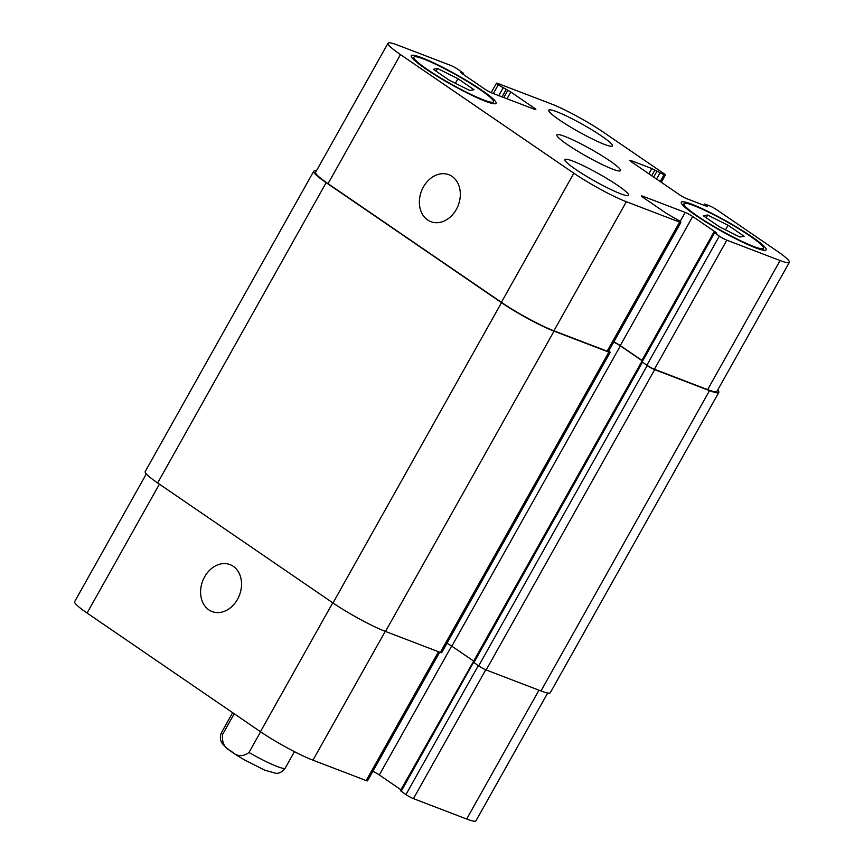 <?xml version="1.0" encoding="UTF-8"?>
<svg xmlns="http://www.w3.org/2000/svg" width="864" height="864" viewBox="0 0 864 864"><rect width="100%" height="100%" fill="white"/><g stroke="black" fill="none" stroke-linecap="round" stroke-linejoin="round"><path stroke-width="1.3" d="M260.593 731.808L248.983 752.501C242.827 757.058 236.974 756.648 231.412 751.291C224.586 748.181 221.648 742.565 222.61 734.454L234.22 713.75M439.7 652.19L367.524 780.818A6.08 0.691 -150.7 0 1 366.196 780.559L312.952 760.19A42.574 4.871 -150.7 0 1 260.442 731.7L87.08 613.051A42.574 4.871 -150.7 0 1 74.639 601.668L146.308 473.936M547.679 693.025L475.967 820.8A42.574 4.871 -150.7 0 1 466.679 819.018L413.435 798.638A6.08 0.691 -150.7 0 1 405.94 794.578L400.453 790.657L473.202 661.943M400.95 789.772L379.307 774.965A6.08 0.691 29.3 0 0 372.848 771.336M204.628 576.828A25.142 19.71 110.9 0 1 230.051 564.602A25.142 19.71 110.9 0 1 239.468 595.123A25.142 19.71 110.9 0 1 212.08 611.561A25.142 19.71 110.9 0 1 204.628 576.828M423.414 186.959A25.142 19.71 110.9 0 1 448.837 174.722A25.142 19.71 110.9 0 1 458.255 205.254A25.142 19.71 110.9 0 1 430.866 221.692A25.142 19.71 110.9 0 1 423.414 186.959M707.67 215.039L728.039 225.256L744.109 236.25L739.8 237.028L719.431 226.811L703.361 215.816L707.67 215.039L706.158 217.728M728.039 225.256L725.468 229.835M437.594 68.504L457.963 78.721L474.034 89.716L469.735 90.493L449.356 80.276L433.285 69.282L437.594 68.504L436.082 71.194M457.963 78.721L455.393 83.311M697.291 215.914A45.608 5.216 29.3 0 0 738.914 239.922A45.608 5.216 29.3 0 0 763.506 248.357A45.608 5.216 29.3 0 0 726.289 221.486A45.608 5.216 29.3 0 0 683.964 203.71A45.608 5.216 29.3 0 0 697.291 215.914M695.531 215.244A48.654 5.562 -150.7 0 1 681.307 202.219A48.654 5.562 -150.7 0 1 726.462 221.184A48.654 5.562 -150.7 0 1 766.163 249.847A48.654 5.562 -150.7 0 1 739.919 240.851A48.654 5.562 -150.7 0 1 695.531 215.244M427.216 69.379A45.608 5.216 29.3 0 0 468.839 93.388A45.608 5.216 29.3 0 0 493.441 101.822A45.608 5.216 29.3 0 0 456.214 74.952A45.608 5.216 29.3 0 0 413.888 57.175A45.608 5.216 29.3 0 0 427.216 69.379M425.455 68.71A48.654 5.562 -150.7 0 1 411.232 55.696A48.654 5.562 -150.7 0 1 456.386 74.65A48.654 5.562 -150.7 0 1 496.087 103.313A48.654 5.562 -150.7 0 1 469.854 94.316A48.654 5.562 -150.7 0 1 425.455 68.71M559.44 119.977A36.493 4.169 -150.7 0 1 548.77 110.214A36.493 4.169 -150.7 0 1 582.638 124.427A36.493 4.169 -150.7 0 1 612.414 145.93A36.493 4.169 -150.7 0 1 592.736 139.18A36.493 4.169 -150.7 0 1 559.44 119.977M575.651 169.366A36.493 4.169 -150.7 0 1 564.98 159.602A36.493 4.169 -150.7 0 1 598.849 173.826A36.493 4.169 -150.7 0 1 628.625 195.318A36.493 4.169 -150.7 0 1 608.947 188.579A36.493 4.169 -150.7 0 1 575.651 169.366M400.475 54.583A42.574 4.871 -150.7 0 1 388.033 43.2A42.574 4.871 -150.7 0 1 397.321 44.982L450.565 65.362A6.08 0.691 -150.7 0 1 458.06 69.422L463.547 73.343L460.717 72.468L461.43 73.116L484.693 89.035A6.08 0.691 29.3 0 0 492.199 93.107L534.503 109.296A6.08 0.691 29.3 0 0 535.831 109.555A6.08 0.691 29.3 0 0 534.049 107.924L510.797 92.005L498.258 84.812A6.08 0.691 -150.7 0 1 496.476 83.182A6.08 0.691 -150.7 0 1 497.804 83.441L551.048 103.81A42.574 4.871 -150.7 0 1 603.558 132.3L663.606 173.394A6.08 0.691 -150.7 0 1 665.377 175.014A6.08 0.691 -150.7 0 1 664.049 174.766L651.834 168.523L631.206 160.639A6.08 0.691 29.3 0 0 629.878 160.38A6.08 0.691 29.3 0 0 631.66 162.011L679.374 194.659A6.08 0.691 29.3 0 0 686.869 198.731L707.497 206.626L704.614 204.066L709.376 205.783A6.08 0.691 -150.7 0 1 716.882 209.855L776.92 250.949A42.574 4.871 -150.7 0 1 789.361 262.332A42.574 4.871 -150.7 0 1 780.073 260.55L726.84 240.181A6.08 0.691 -150.7 0 1 719.334 236.11L713.848 232.189L716.677 233.064L715.964 232.416L692.701 216.497A6.08 0.691 29.3 0 0 685.206 212.425L642.892 196.236A6.08 0.691 29.3 0 0 641.563 195.988A6.08 0.691 29.3 0 0 643.345 197.608L666.608 213.527L679.136 220.73A6.08 0.691 -150.7 0 1 680.918 222.35A6.08 0.691 -150.7 0 1 679.59 222.102L626.346 201.722A42.574 4.871 -150.7 0 1 573.836 173.232L400.475 54.583L328.039 183.665A42.574 4.871 -150.7 0 1 315.598 172.282L388.033 43.2M567.54 144.677A36.493 4.169 -150.7 0 1 556.88 134.914A36.493 4.169 -150.7 0 1 590.738 149.126A36.493 4.169 -150.7 0 1 620.514 170.618A36.493 4.169 -150.7 0 1 600.836 163.879A36.493 4.169 -150.7 0 1 567.54 144.677M313.718 171.266L145.195 471.571A42.574 4.871 29.3 0 0 157.637 482.954L332.986 602.964A42.574 4.871 29.3 0 0 385.506 631.454L440.327 652.439A6.08 0.691 29.3 0 0 441.655 652.687L610.178 352.382A6.08 0.691 -150.7 0 1 608.85 352.123L554.029 331.15A42.574 4.871 -150.7 0 1 501.509 302.659L326.16 182.65A42.574 4.871 -150.7 0 1 313.718 171.266A42.574 4.871 -150.7 0 1 316.321 170.975M446.936 643.28A6.08 0.691 -150.7 0 1 451.829 646.164L473.677 661.111M473.234 661.964L478.667 665.906A6.08 0.691 29.3 0 0 486.162 669.978L540.994 690.952A42.574 4.871 29.3 0 0 550.282 692.734L718.805 392.429A42.574 4.871 -150.7 0 1 709.517 390.647L654.685 369.662A6.08 0.691 -150.7 0 1 647.19 365.591L641.412 361.271L713.848 232.189M789.361 262.332L716.926 391.414A42.574 4.871 -150.7 0 1 707.638 389.632L654.404 369.252A6.08 0.691 -150.7 0 1 646.898 365.18L641.758 361.66M641.909 360.385L620.266 345.578A6.08 0.691 29.3 0 0 613.807 341.95M680.918 222.35L608.483 351.432A6.08 0.691 -150.7 0 1 607.154 351.173L553.91 330.804A42.574 4.871 -150.7 0 1 501.401 302.314L328.039 183.665M641.822 360.547L620.363 345.848A6.08 0.691 29.3 0 0 613.699 342.133M608.731 350.989A6.08 0.691 -150.7 0 1 610.178 352.382M717.692 390.064A42.574 4.871 -150.7 0 1 718.805 392.429M222.61 734.454A36.493 4.169 -150.7 0 1 221.605 732.359C218.765 738.59 221.702 742.792 222.232 743.429C225.774 748.062 233.474 753.7 245.333 760.331L264.524 770.094L275.832 773.312C276.296 773.377 281.275 773.809 285.239 768.074A36.493 4.169 -150.7 0 1 248.983 752.501M159.408 484.164L87.08 613.051M538.974 690.185L466.679 819.018M485.741 669.805L413.435 798.638M478.289 665.647L405.94 794.578M473.526 662.375L401.166 791.305M451.656 646.045L379.307 774.965M438.491 651.726L366.196 780.559M385.247 631.357L312.952 760.19M332.77 602.813L260.442 731.7M462.629 73.937L463.018 73.246M533.498 108.907L534.049 107.924M506.995 98.766L510.797 92.005M503.777 97.535L507.794 90.374M502.016 96.865L506.034 89.705M498.787 95.623L503.032 88.074M493.355 93.55L498.258 84.812M660.236 181.57L664.049 174.766M656.521 179.021L659.826 173.146M653.692 177.088L656.824 171.515M651.704 175.727L654.836 170.154M648.875 173.794L651.834 168.523M630.785 161.384L631.206 160.639M704.83 205.6L705.326 204.714M707.638 389.632L780.073 260.55M654.404 369.252L726.84 240.181M646.898 365.18L719.334 236.11M642.125 361.919L714.56 232.837M620.266 345.578L692.701 216.497M680.141 221.454L685.206 212.425M642.47 196.981L642.892 196.236M607.154 351.173L679.59 222.102M553.91 330.804L626.346 201.722M501.401 302.314L573.836 173.232M157.637 482.954L326.16 182.65M332.986 602.964L501.509 302.659M385.506 631.454L554.029 331.15M440.327 652.439L608.85 352.123M451.829 646.164L620.363 345.848M473.893 662.634L642.416 362.329M478.667 665.906L647.19 365.591M486.162 669.978L654.685 369.662M540.994 690.952L709.517 390.647M232.654 712.681L221.605 732.359M294.44 751.68L285.239 768.074M762.566 250.042L763.506 248.357M683.014 205.405L683.964 203.71M492.491 103.507L493.441 101.822M412.938 58.871L413.888 57.175M463.05 74.228L463.547 73.343M491.152 92.664L496.476 83.182M661.295 182.293L665.377 175.014M703.944 205.265L704.614 204.066M641.704 361.681L473.18 661.986"/></g></svg>
